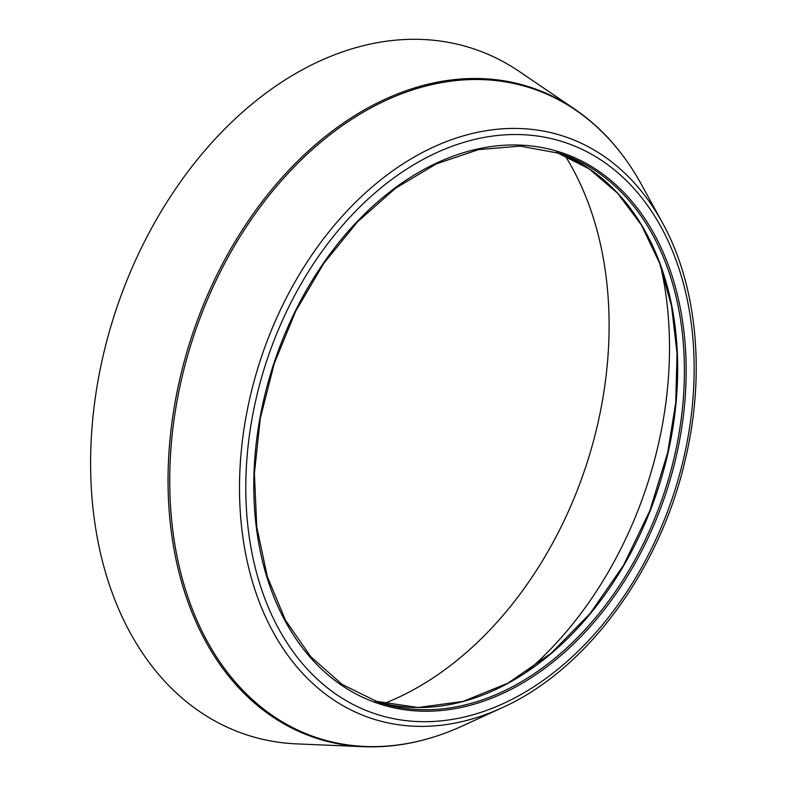 <?xml version="1.0" encoding="UTF-8"?>
<svg xmlns="http://www.w3.org/2000/svg" width="786" height="786" viewBox="0 0 786 786"><rect width="100%" height="100%" fill="white"/><g stroke="black" fill="none" stroke-linecap="round" stroke-linejoin="round"><path stroke-width="1.18" d="M660.564 265.786A329.884 234.641 -71.7 0 1 658.491 443.913A329.884 234.641 -71.7 0 1 526.286 672.059M565.124 155.746A334.905 238.217 -71.7 0 1 597.91 423.182A334.905 238.217 -71.7 0 1 384.069 703.549M574.517 108.989A342.637 243.719 -71.7 0 0 191.813 336.192A342.637 243.719 -71.7 0 0 363.741 746.7L296.98 743.9A361.295 256.993 -71.7 0 1 115.68 311.02A361.295 256.993 -71.7 0 1 519.232 71.447L574.517 108.989C601.575 127.479 623.868 152.631 641.396 184.445A341.979 243.257 -71.7 0 0 321.189 141.853A341.979 243.257 -71.7 0 0 179.906 569.349A341.979 243.257 -71.7 0 0 462.414 725.959L501.851 707.862A306.53 218.036 -71.7 0 1 248.622 567.482A306.53 218.036 -71.7 0 1 375.266 184.307A306.53 218.036 -71.7 0 1 662.274 222.477C696.779 284.561 705.523 371.994 686.021 456.45C661.537 568.052 587.299 669.79 501.851 707.862M375.089 701.132L418.083 707.518L463.062 701.426L508.041 683.113L551.035 653.372L590.109 613.512L623.514 565.301L649.767 510.871L667.687 452.657L675.724 402.678L677.041 353.415L671.617 306.422L659.621 263.192L641.445 225.081L617.668 193.287L589.048 168.794L556.478 152.346A289.042 205.588 -71.7 0 1 668.021 452.824A289.042 205.588 -71.7 0 1 375.099 701.132M674.732 455.035A289.042 205.588 -71.7 0 1 378.43 702.281L342.224 684.488L310.863 656.841L285.554 620.38L267.279 576.511L256.757 526.895L254.399 473.467L260.313 418.28L274.275 363.456L295.733 311.109L323.871 263.251L357.601 221.74L395.623 188.168L436.446 163.832L478.497 149.635L520.155 146.127L559.838 153.408A289.042 205.588 -71.7 0 1 674.732 455.035M676.461 455.438A290.289 206.482 -71.7 0 1 311.285 658.53A290.289 206.482 -71.7 0 1 422.18 170.405A290.289 206.482 -71.7 0 1 676.461 455.438M684.095 456.44A301.018 214.116 -71.7 0 1 305.42 667.049A301.018 214.116 -71.7 0 1 420.422 160.884A301.018 214.116 -71.7 0 1 684.095 456.44M662.274 222.477L641.396 184.445M363.741 746.7C396.488 747.977 429.382 741.06 462.414 725.959"/></g></svg>
